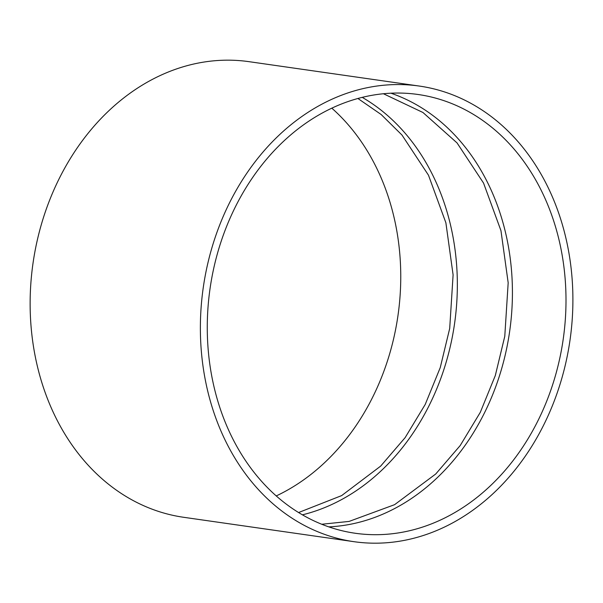 <?xml version="1.0" encoding="UTF-8"?>
<svg xmlns="http://www.w3.org/2000/svg" width="603" height="603" viewBox="0 0 603 603"><rect width="100%" height="100%" fill="white"/><g stroke="black" fill="none" stroke-linecap="round" stroke-linejoin="round"><path stroke-width="0.9" d="M354.006 541.69L183.764 517.306A230.142 185.242 -81.8 0 1 121.61 493.684A230.142 185.242 -81.8 0 1 41.758 223.102A230.142 185.242 -81.8 0 1 249.031 61.672L419.273 86.056A230.142 185.242 -81.8 0 1 570.008 340.137A230.142 185.242 -81.8 0 1 354.006 541.69A230.142 185.242 -81.8 0 1 291.852 518.067A230.142 185.242 -81.8 0 1 212 247.486A230.142 185.242 -81.8 0 1 419.273 86.056M295.364 510.5A221.618 178.382 -81.8 0 1 218.467 249.944A221.618 178.382 -81.8 0 1 418.06 94.49A221.618 178.382 -81.8 0 1 563.217 339.165A221.618 178.382 -81.8 0 1 355.212 533.256A221.618 178.382 -81.8 0 1 295.364 510.5M390.91 93.194A221.618 178.382 -81.8 0 1 509.641 331.492A221.618 178.382 -81.8 0 1 328.793 526.879M362.207 97.354A221.618 178.382 -81.8 0 1 454.564 323.6A221.618 178.382 -81.8 0 1 302.412 514.834M331.793 108.156A221.618 178.382 -81.8 0 1 397.98 315.497A221.618 178.382 -81.8 0 1 276.249 495.922M383.41 93.736L422.952 112.497L457.044 142.919L483.553 183.086L500.957 230.663L508.178 282.784L504.779 336.308L495.319 375.518L480.29 412.354L460.195 445.557L435.728 474.003L394.596 504.673L349.107 521.414L321.746 524.256M357.888 98.47L381.179 114.532L401.967 135.027L428.477 175.202L445.881 222.771L453.102 274.893L449.702 328.416L440.243 367.626L425.213 404.462L405.11 437.672L380.651 466.119L341.652 495.598L298.583 512.542"/></g></svg>
